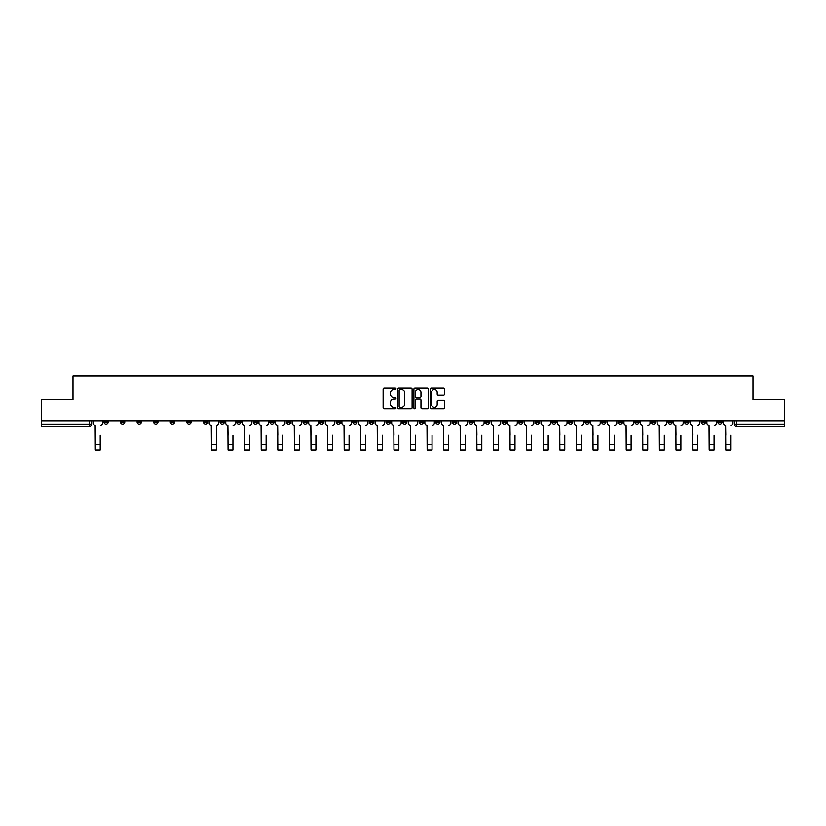<?xml version="1.0" encoding="UTF-8"?>
<svg xmlns="http://www.w3.org/2000/svg" width="826" height="826" viewBox="0 0 826 826"><rect width="100%" height="100%" fill="white"/><g stroke="black" fill="none" stroke-linecap="round" stroke-linejoin="round"><path stroke-width="1.24" d="M395.984 388.695A0.733 0.733 0 0 0 395.251 387.962L384.162 387.962A1.043 1.043 0 0 0 383.119 389.005L383.119 407.796A1.043 1.043 0 0 0 384.162 408.839L395.251 408.839A0.733 0.733 0 0 0 395.984 408.116A0.733 0.733 0 0 0 395.251 407.383L393.816 407.383A3.345 3.345 0 0 1 390.481 404.038L390.481 402.479A3.345 3.345 0 0 1 393.816 399.134L395.251 399.134A0.733 0.733 0 0 0 395.984 398.4A0.733 0.733 0 0 0 395.251 397.667L393.816 397.667A3.345 3.345 0 0 1 390.481 394.332L390.481 392.763A3.345 3.345 0 0 1 393.816 389.428L395.251 389.428A0.733 0.733 0 0 0 395.984 388.695M651.446 420.847L651.446 422.014L655.699 422.014A2.127 2.127 0 0 1 653.572 424.141A2.127 2.127 0 0 1 651.446 422.014L651.446 420.847M551.892 420.847L551.892 422.014L556.146 422.014A2.127 2.127 0 0 1 554.019 424.141A2.127 2.127 0 0 1 551.892 422.014L551.892 420.847M535.3 420.847L535.3 422.014L539.564 422.014A2.127 2.127 0 0 1 537.437 424.141A2.127 2.127 0 0 1 535.3 422.014L535.3 420.847M435.756 420.847L435.756 422.014L440.01 422.014A2.127 2.127 0 0 1 437.883 424.141A2.127 2.127 0 0 1 435.756 422.014L435.756 420.847M419.164 420.847L419.164 422.014L423.418 422.014A2.127 2.127 0 0 1 421.291 424.141A2.127 2.127 0 0 1 419.164 422.014L419.164 420.847M402.582 420.847L402.582 422.014L406.836 422.014A2.127 2.127 0 0 1 404.709 424.141A2.127 2.127 0 0 1 402.582 422.014L402.582 420.847M369.398 420.847L369.398 422.014L373.651 422.014A2.127 2.127 0 0 1 371.524 424.141A2.127 2.127 0 0 1 369.398 422.014L369.398 420.847M336.213 422.014L336.213 420.847L336.213 422.014A2.127 2.127 0 0 0 338.34 424.141A2.127 2.127 0 0 1 336.213 422.014L340.467 422.014A2.127 2.127 0 0 1 338.34 424.141A2.127 2.127 0 0 0 340.467 422.014L340.467 420.847L340.467 422.014M319.621 422.014L319.621 420.847L319.621 422.014A2.127 2.127 0 0 0 321.748 424.141A2.127 2.127 0 0 1 319.621 422.014L323.875 422.014A2.127 2.127 0 0 1 321.748 424.141M303.028 422.014L303.028 420.847L303.028 422.014A2.127 2.127 0 0 0 305.155 424.141A2.127 2.127 0 0 1 303.028 422.014L307.282 422.014A2.127 2.127 0 0 1 305.155 424.141A2.127 2.127 0 0 0 307.282 422.014L307.282 420.847L307.282 422.014M286.436 420.847L286.436 422.014L290.7 422.014A2.127 2.127 0 0 1 288.563 424.141A2.127 2.127 0 0 1 286.436 422.014L286.436 420.847M269.854 420.847L269.854 422.014L274.108 422.014A2.127 2.127 0 0 1 271.981 424.141A2.127 2.127 0 0 1 269.854 422.014L269.854 420.847M253.262 420.847L253.262 422.014L257.516 422.014A2.127 2.127 0 0 1 255.389 424.141A2.127 2.127 0 0 1 253.262 422.014L253.262 420.847M236.67 422.014L236.67 420.847L236.67 422.014A2.127 2.127 0 0 0 238.797 424.141A2.127 2.127 0 0 1 236.67 422.014L240.924 422.014A2.127 2.127 0 0 1 238.797 424.141M203.485 422.014L203.485 420.847L203.485 422.014A2.127 2.127 0 0 0 205.612 424.141A2.127 2.127 0 0 1 203.485 422.014L207.739 422.014A2.127 2.127 0 0 1 205.612 424.141A2.127 2.127 0 0 0 207.739 422.014L207.739 420.847L207.739 422.014M186.893 422.014L186.893 420.847L186.893 422.014A2.127 2.127 0 0 0 189.02 424.141A2.127 2.127 0 0 1 186.893 422.014L191.147 422.014A2.127 2.127 0 0 1 189.02 424.141A2.127 2.127 0 0 0 191.147 422.014L191.147 420.847L191.147 422.014M170.301 422.014L170.301 420.847L170.301 422.014A2.127 2.127 0 0 0 172.428 424.141A2.127 2.127 0 0 1 170.301 422.014L174.554 422.014A2.127 2.127 0 0 1 172.428 424.141A2.127 2.127 0 0 0 174.554 422.014L174.554 420.847L174.554 422.014M153.719 422.014L153.719 420.847L153.719 422.014A2.127 2.127 0 0 0 155.846 424.141A2.127 2.127 0 0 1 153.719 422.014L157.972 422.014A2.127 2.127 0 0 1 155.846 424.141M137.126 422.014L137.126 420.847L137.126 422.014A2.127 2.127 0 0 0 139.253 424.141A2.127 2.127 0 0 1 137.126 422.014L141.38 422.014A2.127 2.127 0 0 1 139.253 424.141A2.127 2.127 0 0 0 141.38 422.014L141.38 420.847L141.38 422.014M120.534 422.014L120.534 420.847L120.534 422.014A2.127 2.127 0 0 0 122.661 424.141A2.127 2.127 0 0 1 120.534 422.014L124.788 422.014A2.127 2.127 0 0 1 122.661 424.141A2.127 2.127 0 0 0 124.788 422.014L124.788 420.847L124.788 422.014M443.51 395.324A1.043 1.043 0 0 0 444.553 394.281L444.553 389.005A1.043 1.043 0 0 0 443.51 387.962L431.193 387.962A1.043 1.043 0 0 0 430.15 389.005L430.15 407.796A1.043 1.043 0 0 0 431.193 408.839L443.51 408.839A1.043 1.043 0 0 0 444.553 407.796L444.553 401.426A1.043 1.043 0 0 0 443.51 400.383L438.234 400.383A1.043 1.043 0 0 0 437.191 401.426L437.191 404.585A2.788 2.788 0 0 1 434.404 407.383A2.788 2.788 0 0 1 431.606 404.585L431.606 392.216A2.788 2.788 0 0 1 434.404 389.428A2.788 2.788 0 0 1 437.191 392.216L437.191 394.281A1.043 1.043 0 0 0 438.234 395.324L443.51 395.324M41.3 420.847L41.3 399.681L72.998 399.681L72.998 375.964L753.002 375.964L753.002 399.681L784.7 399.681L784.7 420.847L41.3 420.847L41.3 424.141L91.603 424.141L91.603 420.847L91.603 424.141A2.127 2.127 0 0 1 89.476 426.268L41.3 426.268L41.3 424.141M412.091 389.005A1.043 1.043 0 0 0 411.038 387.962L398.721 387.962A1.043 1.043 0 0 0 397.678 389.005L397.678 407.796A1.043 1.043 0 0 0 398.721 408.839L411.038 408.839A1.043 1.043 0 0 0 412.091 407.796L412.091 389.005M414.962 387.962L427.279 387.962A1.043 1.043 0 0 1 428.322 389.005L428.322 407.796A1.043 1.043 0 0 1 427.279 408.839L422.003 408.839A1.043 1.043 0 0 1 420.961 407.796L420.961 400.176A1.043 1.043 0 0 0 419.918 399.134L416.418 399.134A1.043 1.043 0 0 0 415.375 400.176L415.375 408.116A0.733 0.733 0 0 1 414.642 408.839A0.733 0.733 0 0 1 413.909 408.116L413.909 389.005A1.043 1.043 0 0 1 414.962 387.962M734.397 420.847L734.397 424.141L784.7 424.141L784.7 426.268L736.524 426.268A2.127 2.127 0 0 1 734.397 424.141M784.7 420.847L784.7 424.141M722.058 420.847L722.058 422.014A2.127 2.127 0 0 1 719.931 424.141A2.127 2.127 0 0 1 717.804 422.014A2.127 2.127 0 0 0 719.931 424.141M717.804 420.847L717.804 422.014L722.058 422.014M705.466 420.847L705.466 422.014A2.127 2.127 0 0 1 703.339 424.141A2.127 2.127 0 0 1 701.212 422.014L705.466 422.014A2.127 2.127 0 0 1 703.339 424.141M701.212 420.847L701.212 422.014M688.874 420.847L688.874 422.014A2.127 2.127 0 0 1 686.747 424.141A2.127 2.127 0 0 1 684.62 422.014A2.127 2.127 0 0 0 686.747 424.141M684.62 420.847L684.62 422.014L688.874 422.014M672.281 420.847L672.281 422.014A2.127 2.127 0 0 1 670.154 424.141A2.127 2.127 0 0 1 668.028 422.014L672.281 422.014M668.028 420.847L668.028 422.014M655.699 420.847L655.699 422.014A2.127 2.127 0 0 1 653.572 424.141M639.107 420.847L639.107 422.014A2.127 2.127 0 0 1 636.98 424.141A2.127 2.127 0 0 1 634.853 422.014L639.107 422.014M634.853 420.847L634.853 422.014M622.515 420.847L622.515 422.014A2.127 2.127 0 0 1 620.388 424.141A2.127 2.127 0 0 1 618.261 422.014L622.515 422.014M618.261 420.847L618.261 422.014M605.923 420.847L605.923 422.014A2.127 2.127 0 0 1 603.796 424.141A2.127 2.127 0 0 1 601.669 422.014A2.127 2.127 0 0 0 603.796 424.141M601.669 420.847L601.669 422.014L605.923 422.014M589.33 420.847L589.33 422.014A2.127 2.127 0 0 1 587.203 424.141A2.127 2.127 0 0 1 585.076 422.014L589.33 422.014M585.076 420.847L585.076 422.014M572.738 420.847L572.738 422.014A2.127 2.127 0 0 1 570.611 424.141A2.127 2.127 0 0 1 568.484 422.014L572.738 422.014M568.484 420.847L568.484 422.014M556.146 420.847L556.146 422.014M539.564 420.847L539.564 422.014L539.564 420.847M522.972 420.847L522.972 422.014A2.127 2.127 0 0 1 520.845 424.141A2.127 2.127 0 0 1 518.718 422.014L522.972 422.014M518.718 420.847L518.718 422.014M506.379 420.847L506.379 422.014A2.127 2.127 0 0 1 504.252 424.141A2.127 2.127 0 0 1 502.125 422.014L506.379 422.014M502.125 420.847L502.125 422.014M489.787 420.847L489.787 422.014A2.127 2.127 0 0 1 487.66 424.141A2.127 2.127 0 0 1 485.533 422.014L489.787 422.014M485.533 420.847L485.533 422.014M473.195 420.847L473.195 422.014A2.127 2.127 0 0 1 471.068 424.141A2.127 2.127 0 0 1 468.941 422.014L473.195 422.014M468.941 420.847L468.941 422.014M456.602 420.847L456.602 422.014A2.127 2.127 0 0 1 454.476 424.141A2.127 2.127 0 0 1 452.349 422.014L456.602 422.014M452.349 420.847L452.349 422.014M440.01 420.847L440.01 422.014A2.127 2.127 0 0 1 437.883 424.141M423.418 420.847L423.418 422.014M406.836 422.014L406.836 420.847L406.836 422.014A2.127 2.127 0 0 1 404.709 424.141M390.244 420.847L390.244 422.014A2.127 2.127 0 0 1 388.117 424.141A2.127 2.127 0 0 1 385.99 422.014A2.127 2.127 0 0 0 388.117 424.141A2.127 2.127 0 0 0 390.244 422.014L385.99 422.014L385.99 420.847M373.651 422.014L373.651 420.847L373.651 422.014A2.127 2.127 0 0 1 371.524 424.141M357.059 420.847L357.059 422.014A2.127 2.127 0 0 1 354.932 424.141A2.127 2.127 0 0 1 352.805 422.014A2.127 2.127 0 0 0 354.932 424.141M352.805 420.847L352.805 422.014L357.059 422.014M323.875 420.847L323.875 422.014L323.875 420.847M290.7 422.014L290.7 420.847L290.7 422.014A2.127 2.127 0 0 1 288.563 424.141M274.108 422.014L274.108 420.847L274.108 422.014A2.127 2.127 0 0 1 271.981 424.141M257.516 422.014L257.516 420.847L257.516 422.014A2.127 2.127 0 0 1 255.389 424.141M240.924 420.847L240.924 422.014L240.924 420.847M224.331 422.014L224.331 420.847L224.331 422.014A2.127 2.127 0 0 1 222.204 424.141A2.127 2.127 0 0 1 220.077 422.014L224.331 422.014A2.127 2.127 0 0 1 222.204 424.141M220.077 420.847L220.077 422.014M157.972 420.847L157.972 422.014L157.972 420.847M108.196 420.847L108.196 422.014A2.127 2.127 0 0 1 106.069 424.141A2.127 2.127 0 0 1 103.942 422.014A2.127 2.127 0 0 0 106.069 424.141A2.127 2.127 0 0 0 108.196 422.014L108.196 420.847M103.942 420.847L103.942 422.014L108.196 422.014M89.476 420.847L89.476 426.268A2.127 2.127 0 0 0 91.603 424.141M399.877 389.428A0.733 0.733 0 0 0 399.144 390.161L399.144 406.65A0.733 0.733 0 0 0 399.877 407.383L401.384 407.383A3.345 3.345 0 0 0 404.73 404.038L404.73 392.763A3.345 3.345 0 0 0 401.384 389.428L399.877 389.428M420.961 392.267A2.788 2.788 0 0 0 418.162 389.48A2.788 2.788 0 0 0 415.375 392.267L415.375 396.625A1.043 1.043 0 0 0 416.418 397.667L419.918 397.667A1.043 1.043 0 0 0 420.961 396.625L420.961 392.267M93.039 423.077L93.039 420.847L93.039 423.077A2.127 2.127 0 0 0 95.166 425.204L95.331 435.312M95.166 425.204L95.331 450.036L100.214 450.036L100.214 435.312M102.507 423.077L102.507 420.847L102.507 423.077A2.127 2.127 0 0 1 100.38 425.204M225.766 423.077L225.766 420.847L225.766 423.077A2.127 2.127 0 0 0 227.893 425.204L228.059 435.312M227.893 425.204L228.059 450.036L232.942 450.036L232.942 435.312M235.234 423.077L235.234 420.847L235.234 423.077A2.127 2.127 0 0 1 233.108 425.204M242.359 423.077L242.359 420.847L242.359 423.077A2.127 2.127 0 0 0 244.486 425.204L244.641 435.312M244.486 425.204L244.641 450.036L249.535 450.036L249.535 435.312M251.827 423.077L251.827 420.847L251.827 423.077A2.127 2.127 0 0 1 249.7 425.204M258.951 423.077L258.951 420.847L258.951 423.077A2.127 2.127 0 0 0 261.078 425.204L261.233 435.312M261.078 425.204L261.233 450.036L266.127 450.036L266.127 435.312M268.419 423.077L268.419 420.847L268.419 423.077A2.127 2.127 0 0 1 266.292 425.204M275.543 423.077L275.543 420.847L275.543 423.077A2.127 2.127 0 0 0 277.67 425.204L277.825 435.312M277.67 425.204L277.825 450.036L282.719 450.036L282.719 435.312M285.001 423.077L285.001 420.847L285.001 423.077A2.127 2.127 0 0 1 282.874 425.204M292.136 423.077L292.136 420.847L292.136 423.077A2.127 2.127 0 0 0 294.262 425.204L294.417 435.312M294.262 425.204L294.417 450.036L299.311 450.036L299.311 435.312M301.593 423.077L301.593 420.847L301.593 423.077A2.127 2.127 0 0 1 299.466 425.204M308.717 423.077L308.717 420.847L308.717 423.077A2.127 2.127 0 0 0 310.844 425.204L311.01 435.312M310.844 425.204L311.01 450.036L315.904 450.036L315.904 435.312M318.186 423.077L318.186 420.847L318.186 423.077A2.127 2.127 0 0 1 316.059 425.204M325.31 423.077L325.31 420.847L325.31 423.077A2.127 2.127 0 0 0 327.437 425.204L327.602 435.312M327.437 425.204L327.602 450.036L332.496 450.036L332.496 435.312M334.778 423.077L334.778 420.847L334.778 423.077A2.127 2.127 0 0 1 332.651 425.204M341.902 423.077L341.902 420.847L341.902 423.077A2.127 2.127 0 0 0 344.029 425.204L344.194 435.312M344.029 425.204L344.194 450.036L349.078 450.036L349.078 435.312M351.37 423.077L351.37 420.847L351.37 423.077A2.127 2.127 0 0 1 349.243 425.204M358.494 423.077L358.494 420.847L358.494 423.077A2.127 2.127 0 0 0 360.621 425.204L360.776 435.312M360.621 425.204L360.776 450.036L365.67 450.036L365.67 435.312M367.962 423.077L367.962 420.847L367.962 423.077A2.127 2.127 0 0 1 365.835 425.204M209.174 420.847L209.174 423.077A2.127 2.127 0 0 0 211.301 425.204L211.466 450.036L216.36 450.036L216.36 444.667L211.466 444.667M218.642 420.847L218.642 423.077A2.127 2.127 0 0 1 216.515 425.204L216.36 444.667M375.087 423.077L375.087 420.847L375.087 423.077A2.127 2.127 0 0 0 377.214 425.204L377.368 435.312M377.214 425.204L377.368 450.036L382.262 450.036L382.262 435.312M384.555 423.077L384.555 420.847L384.555 423.077A2.127 2.127 0 0 1 382.428 425.204M391.679 423.077L391.679 420.847L391.679 423.077A2.127 2.127 0 0 0 393.806 425.204L393.961 435.312M393.806 425.204L393.961 450.036L398.855 450.036L398.855 435.312M401.147 423.077L401.147 420.847L401.147 423.077A2.127 2.127 0 0 1 399.01 425.204M408.271 423.077L408.271 420.847L408.271 423.077A2.127 2.127 0 0 0 410.398 425.204L410.553 435.312M410.398 425.204L410.553 450.036L415.447 450.036L415.447 435.312M417.729 423.077L417.729 420.847L417.729 423.077A2.127 2.127 0 0 1 415.602 425.204M424.853 423.077L424.853 420.847L424.853 423.077A2.127 2.127 0 0 0 426.99 425.204L427.145 435.312M426.99 425.204L427.145 450.036L432.039 450.036L432.039 435.312M434.321 423.077L434.321 420.847L434.321 423.077A2.127 2.127 0 0 1 432.194 425.204M441.445 423.077L441.445 420.847L441.445 423.077A2.127 2.127 0 0 0 443.572 425.204L443.738 435.312M443.572 425.204L443.738 450.036L448.632 450.036L448.632 435.312M450.913 423.077L450.913 420.847L450.913 423.077A2.127 2.127 0 0 1 448.786 425.204M458.038 423.077L458.038 420.847L458.038 423.077A2.127 2.127 0 0 0 460.165 425.204L460.33 435.312M460.165 425.204L460.33 450.036L465.224 450.036L465.224 435.312M467.506 423.077L467.506 420.847L467.506 423.077A2.127 2.127 0 0 1 465.379 425.204M474.63 423.077L474.63 420.847L474.63 423.077A2.127 2.127 0 0 0 476.757 425.204L476.922 435.312M476.757 425.204L476.922 450.036L481.806 450.036L481.806 435.312M484.098 423.077L484.098 420.847L484.098 423.077A2.127 2.127 0 0 1 481.971 425.204M491.222 423.077L491.222 420.847L491.222 423.077A2.127 2.127 0 0 0 493.349 425.204L493.504 435.312M493.349 425.204L493.504 450.036L498.398 450.036L498.398 435.312M500.69 423.077L500.69 420.847L500.69 423.077A2.127 2.127 0 0 1 498.563 425.204M507.814 423.077L507.814 420.847L507.814 423.077A2.127 2.127 0 0 0 509.941 425.204L510.096 435.312M509.941 425.204L510.096 450.036L514.99 450.036L514.99 435.312M517.283 423.077L517.283 420.847L517.283 423.077A2.127 2.127 0 0 1 515.156 425.204M524.407 423.077L524.407 420.847L524.407 423.077A2.127 2.127 0 0 0 526.534 425.204L526.689 435.312M526.534 425.204L526.689 450.036L531.583 450.036L531.583 435.312M533.864 423.077L533.864 420.847L533.864 423.077A2.127 2.127 0 0 1 531.737 425.204M540.999 423.077L540.999 420.847L540.999 423.077A2.127 2.127 0 0 0 543.126 425.204L543.281 435.312M543.126 425.204L543.281 450.036L548.175 450.036L548.175 435.312M550.457 423.077L550.457 420.847L550.457 423.077A2.127 2.127 0 0 1 548.33 425.204M557.581 423.077L557.581 420.847L557.581 423.077A2.127 2.127 0 0 0 559.708 425.204L559.873 435.312M559.708 425.204L559.873 450.036L564.767 450.036L564.767 435.312M567.049 423.077L567.049 420.847L567.049 423.077A2.127 2.127 0 0 1 564.922 425.204M574.173 423.077L574.173 420.847L574.173 423.077A2.127 2.127 0 0 0 576.3 425.204L576.465 435.312M576.3 425.204L576.465 450.036L581.359 450.036L581.359 435.312M583.641 423.077L583.641 420.847L583.641 423.077A2.127 2.127 0 0 1 581.514 425.204M590.766 423.077L590.766 420.847L590.766 423.077A2.127 2.127 0 0 0 592.892 425.204L593.058 435.312M592.892 425.204L593.058 450.036L597.941 450.036L597.941 435.312M600.234 423.077L600.234 420.847L600.234 423.077A2.127 2.127 0 0 1 598.107 425.204M607.358 423.077L607.358 420.847L607.358 423.077A2.127 2.127 0 0 0 609.485 425.204L609.64 435.312M609.485 425.204L609.64 450.036L614.534 450.036L614.534 435.312M616.826 423.077L616.826 420.847L616.826 423.077A2.127 2.127 0 0 1 614.699 425.204M623.95 423.077L623.95 420.847L623.95 423.077A2.127 2.127 0 0 0 626.077 425.204L626.232 435.312M626.077 425.204L626.232 450.036L631.126 450.036L631.126 435.312M633.418 423.077L633.418 420.847L633.418 423.077A2.127 2.127 0 0 1 631.291 425.204M640.542 423.077L640.542 420.847L640.542 423.077A2.127 2.127 0 0 0 642.669 425.204L642.824 435.312M642.669 425.204L642.824 450.036L647.718 450.036L647.718 435.312M650.01 423.077L650.01 420.847L650.01 423.077A2.127 2.127 0 0 1 647.873 425.204M657.135 423.077L657.135 420.847L657.135 423.077A2.127 2.127 0 0 0 659.262 425.204L659.416 435.312M659.262 425.204L659.416 450.036L664.31 450.036L664.31 435.312M666.592 423.077L666.592 420.847L666.592 423.077A2.127 2.127 0 0 1 664.465 425.204M673.727 423.077L673.727 420.847L673.727 423.077A2.127 2.127 0 0 0 675.854 425.204L676.009 435.312M675.854 425.204L676.009 450.036L680.903 450.036L680.903 435.312M683.185 423.077L683.185 420.847L683.185 423.077A2.127 2.127 0 0 1 681.058 425.204M690.309 423.077L690.309 420.847L690.309 423.077A2.127 2.127 0 0 0 692.436 425.204L692.601 435.312M692.436 425.204L692.601 450.036L697.495 450.036L697.495 435.312M699.777 423.077L699.777 420.847L699.777 423.077A2.127 2.127 0 0 1 697.65 425.204M706.901 423.077L706.901 420.847L706.901 423.077A2.127 2.127 0 0 0 709.028 425.204L709.193 435.312M709.028 425.204L709.193 450.036L714.087 450.036L714.087 435.312M716.369 423.077L716.369 420.847L716.369 423.077A2.127 2.127 0 0 1 714.242 425.204M723.493 423.077L723.493 420.847L723.493 423.077A2.127 2.127 0 0 0 725.62 425.204L725.786 435.312M725.62 425.204L725.786 450.036L730.669 450.036L730.669 435.312M732.961 423.077L732.961 420.847L732.961 423.077A2.127 2.127 0 0 1 730.834 425.204M736.524 420.847L736.524 426.268M100.214 444.667L95.331 444.667M232.942 444.667L228.059 444.667M249.535 444.667L244.641 444.667M266.127 444.667L261.233 444.667M282.719 444.667L277.825 444.667M299.311 444.667L294.417 444.667M315.904 444.667L311.01 444.667M332.496 444.667L327.602 444.667M349.078 444.667L344.194 444.667M365.67 444.667L360.776 444.667M382.262 444.667L377.368 444.667M398.855 444.667L393.961 444.667M415.447 444.667L410.553 444.667M432.039 444.667L427.145 444.667M448.632 444.667L443.738 444.667M465.224 444.667L460.33 444.667M481.806 444.667L476.922 444.667M498.398 444.667L493.504 444.667M514.99 444.667L510.096 444.667M531.583 444.667L526.689 444.667M548.175 444.667L543.281 444.667M564.767 444.667L559.873 444.667M581.359 444.667L576.465 444.667M597.941 444.667L593.058 444.667M614.534 444.667L609.64 444.667M631.126 444.667L626.232 444.667M647.718 444.667L642.824 444.667M664.31 444.667L659.416 444.667M680.903 444.667L676.009 444.667M697.495 444.667L692.601 444.667M714.087 444.667L709.193 444.667M730.669 444.667L725.786 444.667"/></g></svg>
